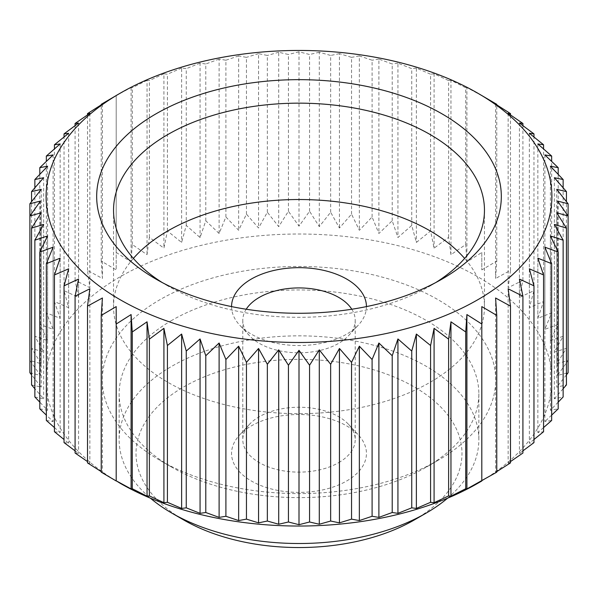 <?xml version="1.0" encoding="UTF-8"?>
<svg xmlns="http://www.w3.org/2000/svg" width="598" height="598" viewBox="0 0 598 598"><rect width="100%" height="100%" fill="white"/><g stroke="black" fill="none" stroke-linecap="round" stroke-linejoin="round"><path stroke-width="0.45" stroke-dasharray="2.99 2.24" d="M246.212 309.233A56.205 32.449 0 0 0 242.795 320.371A56.205 32.449 0 0 0 249.433 335.665A56.205 32.449 0 0 0 338.737 343.312A56.205 32.449 0 0 0 348.567 335.665A56.205 32.449 0 0 0 355.205 320.371A56.205 32.449 0 0 0 351.788 309.233M338.737 462.62A56.205 32.449 0 0 0 355.205 439.68A56.205 32.449 0 0 0 348.567 424.386A56.205 32.449 0 0 0 259.263 416.739A56.205 32.449 0 0 0 249.433 424.386A56.205 32.449 0 0 0 242.795 439.68A56.205 32.449 0 0 0 277.494 469.654A56.205 32.449 0 0 0 338.737 462.62M231.561 306.602A67.439 38.937 0 0 0 239.521 324.961A67.439 38.937 0 0 0 346.691 334.133A67.439 38.937 0 0 0 358.479 324.961A67.439 38.937 0 0 0 366.439 306.602M162.155 282.51A185.462 107.079 0 0 0 167.851 285.949A185.462 107.079 0 0 0 430.141 285.949L442.072 279.064L430.141 285.949A185.462 107.079 0 0 0 430.149 285.949A185.462 107.079 0 0 0 435.845 282.51M133.376 258.418A185.462 107.079 0 0 0 113.538 306.602A185.462 107.079 0 0 0 228.025 405.526A185.462 107.079 0 0 0 430.141 382.316A185.462 107.079 0 0 0 484.462 306.602A185.462 107.079 0 0 0 464.624 258.418M477.839 483.266A252.909 146.017 0 0 0 477.832 276.777A252.909 146.017 0 0 0 120.168 276.777A252.909 146.017 0 0 0 120.168 483.274M101.241 472.173L102.415 472.375L101.241 471.635M87.51 462.889L89.85 463.166L87.51 461.581M75.079 453.015L78.57 453.426L75.079 450.855M64.031 442.602L68.65 443.2L64.031 439.508M54.433 431.726L60.151 432.556L54.433 427.577M46.338 420.446L53.125 421.56L46.338 415.117M39.804 408.838L47.616 410.28L39.804 402.162M34.863 396.967L43.654 398.784L34.863 388.737M31.559 384.91L41.269 387.145L31.559 374.864M29.9 372.741L40.47 375.432L29.9 360.527L41.269 363.726L31.559 348.357L43.654 352.087L34.863 336.3L47.616 340.591L39.804 324.43L53.125 329.311L46.338 312.821L60.151 318.315L54.433 301.541L68.65 307.671L64.031 290.658L78.57 297.445L75.079 280.253L89.85 287.705L87.51 270.371L102.415 278.496L101.241 261.094L116.191 269.892L116.191 252.461L131.097 261.939L132.27 244.53L147.041 254.681L149.38 237.354L163.919 248.17L167.41 230.978L181.628 242.444L186.255 225.431L200.068 237.541L205.787 220.759L219.107 233.482L225.902 216.984L238.647 230.297L246.458 214.136L258.56 228.017L267.343 212.23L278.713 226.635L288.43 211.273L299 226.179L309.57 211.273L319.287 226.635L330.657 212.23L339.44 228.017L351.542 214.136L359.353 230.297L372.098 216.984L378.893 233.482L392.213 220.759L397.932 237.541L411.745 225.431L416.372 242.444L430.59 230.978L434.081 248.17L448.62 237.354L450.959 254.681L465.73 244.53L466.903 261.939L481.809 252.461L481.809 269.892L496.759 261.094L495.585 278.496L510.49 270.371L508.151 287.705L522.921 280.253L519.43 297.445L533.969 290.658L529.35 307.671L543.567 301.541L537.849 318.315L551.662 312.821L544.875 329.311L558.196 324.43L550.384 340.591L563.137 336.3L554.346 352.087L566.441 348.357L556.731 363.726L568.1 360.527L557.53 375.432L568.1 372.741M171.828 320.371A179.849 103.835 0 0 0 119.152 393.79A179.849 103.835 0 0 0 171.828 467.21A179.849 103.835 0 0 0 426.172 467.21L426.172 467.21A179.849 103.835 0 0 0 478.849 393.79A179.849 103.835 0 0 0 367.822 297.864A179.849 103.835 0 0 0 171.828 320.371M438.095 460.325L426.172 467.21L438.095 460.325A196.705 113.568 0 0 0 438.087 299.718A196.705 113.568 0 0 0 159.905 299.718A196.705 113.568 0 0 0 159.905 460.325A196.705 113.568 0 0 0 438.095 460.325M447.581 498.186A179.849 103.835 0 0 0 478.849 439.68A179.849 103.835 0 0 0 367.822 343.753A179.849 103.835 0 0 0 171.828 366.26A179.849 103.835 0 0 0 119.152 439.68A179.849 103.835 0 0 0 150.419 498.186M414.25 519.983A162.985 94.095 0 0 0 414.242 386.906A162.985 94.095 0 0 0 183.75 386.906A162.985 94.095 0 0 0 183.75 519.983M346.691 480.979A67.439 38.937 0 0 0 358.479 435.09A67.439 38.937 0 0 0 251.31 425.911A67.439 38.937 0 0 0 239.521 435.09A67.439 38.937 0 0 0 258.822 484.724A67.439 38.937 0 0 0 346.691 480.979M481.809 306.602L481.809 480.971M116.191 306.602L116.191 480.971M102.415 297.998L102.415 472.375M89.85 288.789L89.85 463.166M78.57 279.049L78.57 453.426M68.65 268.823L68.65 443.2M60.151 258.179L60.151 432.556M53.125 247.183L53.125 421.56M47.616 235.904L47.616 410.28M43.654 224.407L43.654 398.784M41.269 212.768L41.269 387.145M40.47 201.063L40.47 375.432M29.9 360.527L29.9 215.968M41.269 189.349L41.269 363.726M31.559 348.357L31.559 201.631M43.654 177.711L43.654 352.087M34.863 336.3L34.863 187.757M47.616 166.214L47.616 340.591M39.804 324.43L39.804 174.332M53.125 154.934L53.125 329.311M46.338 312.821L46.338 161.378M60.151 143.939L60.151 318.315M54.433 301.541L54.433 148.917M68.65 133.294L68.65 307.671M64.031 290.658L64.031 136.987M78.57 123.068L78.57 297.445M75.079 280.253L75.079 125.64M89.85 113.328L89.85 287.705M87.51 270.371L87.51 114.913M102.415 104.119L102.415 278.496M101.241 261.094L101.241 104.859M132.27 244.53L132.27 87.757L131.097 87.562L116.191 95.516L116.191 269.892M116.191 95.687L116.191 252.461M131.097 87.562L131.097 261.939M495.585 297.998L495.585 472.375L496.759 472.173M496.759 471.635L495.585 472.375M508.151 288.789L508.151 463.166L510.49 462.889M510.49 461.581L508.151 463.166M519.43 279.049L519.43 453.426L522.921 453.015M522.921 450.855L519.43 453.426M529.35 268.823L529.35 443.2L533.969 442.602M533.969 439.508L529.35 443.2M537.849 258.179L537.849 432.556L543.567 431.726M543.567 427.577L537.849 432.556M544.875 247.183L544.875 421.56L551.662 420.446M551.662 415.117L544.875 421.56M550.384 235.904L550.384 410.28L558.196 408.838M558.196 402.162L550.384 410.28M554.346 224.407L554.346 398.784L563.137 396.967M563.137 388.737L554.346 398.784M556.731 212.768L556.731 387.145L566.441 384.91M566.441 374.864L556.731 387.145M557.53 201.063L557.53 375.432M568.1 360.527L568.1 215.968M556.731 189.349L556.731 363.726M566.441 348.357L566.441 201.631M554.346 177.711L554.346 352.087M563.137 336.3L563.137 187.757M550.384 166.214L550.384 340.591M558.196 324.43L558.196 174.332M544.875 154.934L544.875 329.311M551.662 312.821L551.662 161.378M537.849 143.939L537.849 318.315M543.567 301.541L543.567 148.917M529.35 133.294L529.35 307.671M533.969 290.658L533.969 136.987M519.43 123.068L519.43 297.445M522.921 280.253L522.921 125.64M508.151 113.328L508.151 287.705M510.49 270.371L510.49 114.913M495.585 104.119L495.585 278.496M496.759 261.094L496.759 104.859M481.809 252.461L481.809 269.892M481.809 95.687L466.903 87.562L466.903 261.939M465.73 244.53L465.73 87.757L450.959 80.304L450.959 254.681M466.903 87.562L465.73 87.757M448.62 237.354L448.62 80.581L434.081 73.793L434.081 248.17M450.959 80.304L448.62 80.581M430.59 230.978L430.59 74.204L416.372 68.067L416.372 242.444M434.081 73.793L430.59 74.204M411.745 225.431L411.745 68.658L397.932 63.164L397.932 237.541M416.372 68.067L411.745 68.658M392.213 220.759L392.213 63.986L378.893 59.105L378.893 233.482M397.932 63.164L392.213 63.986M372.098 216.984L372.098 60.219L359.353 55.92L359.353 230.297M378.893 59.105L372.098 60.219M351.542 214.136L351.542 57.363L339.44 53.641L339.44 228.017M359.353 55.92L351.542 57.363M330.657 212.23L330.657 55.457L319.287 52.258L319.287 226.635M339.44 53.641L330.657 55.457M309.57 211.273L309.57 54.5L299 51.802L299 226.179M319.287 52.258L309.57 54.5M288.43 211.273L288.43 54.5L278.713 52.258L278.713 226.635M299 51.802L288.43 54.5M267.343 212.23L267.343 55.457L258.56 53.641L258.56 228.017M278.713 52.258L267.343 55.457M246.458 214.136L246.458 57.363L238.647 55.92L238.647 230.297M258.56 53.641L246.458 57.363M225.902 216.984L225.902 60.219L219.107 59.105L219.107 233.482M238.647 55.92L225.902 60.219M205.787 220.759L205.787 63.986L200.068 63.164L200.068 237.541M219.107 59.105L205.787 63.986M186.255 225.431L186.255 68.658L181.628 68.067L181.628 242.444M200.068 63.164L186.255 68.658M167.41 230.978L167.41 74.204L163.919 73.793L163.919 248.17M181.628 68.067L167.41 74.204M149.38 237.354L149.38 80.581L147.041 80.304L147.041 254.681M163.919 73.793L149.38 80.581M147.041 80.304L132.27 87.757M355.205 320.371L355.205 439.68M348.567 335.665L358.479 324.961M484.462 210.234L484.462 306.602M171.828 467.21L159.905 460.325M119.152 393.79L119.152 439.68M348.567 424.386L358.479 435.09M249.433 424.386L239.521 435.09M478.849 393.79L478.849 439.68M167.851 285.949L155.929 279.064M113.538 210.234L113.538 306.602M249.433 335.665L239.521 324.961M242.795 320.371L242.795 439.68"/><path stroke-width="0.9" d="M351.788 309.233A56.205 32.449 0 0 0 259.263 297.423A56.205 32.449 0 0 0 246.212 309.233M366.439 306.602A67.439 38.937 0 0 0 324.811 270.632A67.439 38.937 0 0 0 251.31 279.072A67.439 38.937 0 0 0 231.561 306.602M435.845 282.51A185.462 107.079 0 0 0 484.462 210.234A185.462 107.079 0 0 0 369.975 111.31A185.462 107.079 0 0 0 167.859 134.52A185.462 107.079 0 0 0 113.538 210.234A185.462 107.079 0 0 0 162.155 282.51M464.624 258.418A185.462 107.079 0 0 0 167.859 230.888A185.462 107.079 0 0 0 133.376 258.418M442.064 279.072A202.326 116.812 0 0 0 442.072 279.064A202.326 116.812 0 0 0 442.064 113.874A202.326 116.812 0 0 0 155.936 113.874A202.326 116.812 0 0 0 155.929 279.064A202.326 116.812 0 0 0 442.064 279.072M116.191 95.516L120.168 93.221A252.909 146.017 0 0 0 120.168 299.718A252.909 146.017 0 0 0 477.832 299.718A252.909 146.017 0 0 0 477.832 93.221A252.909 146.017 0 0 0 120.168 93.221L101.241 104.321L102.415 104.119L87.51 113.605L89.85 113.328L75.079 123.48L78.57 123.068L64.031 133.892L68.65 133.294L54.433 144.768L60.151 143.939L46.338 156.048L53.125 154.934L39.804 167.657L47.616 166.214L34.863 179.527L43.654 177.711L31.559 191.584L41.269 189.349L29.9 203.754L40.47 201.063L29.9 215.968L41.269 212.768L31.559 228.137L43.654 224.407L34.863 240.194L47.616 235.904L39.804 252.064L53.125 247.183L46.338 263.673L60.151 258.179L54.433 274.953L68.65 268.823L64.031 285.837L78.57 279.049L75.079 296.242L89.85 288.789L87.51 306.124L102.415 297.998L101.241 315.4L116.191 306.602L116.191 324.034L131.097 314.555L132.27 331.965L147.041 321.814L149.38 339.141L163.919 328.324L167.41 345.517L181.628 334.05L186.255 351.063L200.068 338.954L205.787 355.735L219.107 343.013L225.902 359.51L238.647 346.197L246.458 362.358L258.56 348.477L267.343 364.264L278.713 349.86L288.43 365.229L299 350.316L309.57 365.229L319.287 349.86L330.657 364.264L339.44 348.477L351.542 362.358L359.353 346.197L372.098 359.51L378.893 343.013L392.213 355.735L397.932 338.954L411.745 351.063L416.372 334.05L430.59 345.517L434.081 328.324L448.62 339.141L450.959 321.814L465.73 331.965L466.903 314.555L481.809 324.034L481.809 306.602L496.759 315.4L495.585 297.998L510.49 306.124L508.151 288.789L522.921 296.242L519.43 279.049L533.969 285.837L529.35 268.823L543.567 274.953L537.849 258.179L551.662 263.673L544.875 247.183L558.196 252.064L550.384 235.904L563.137 240.194L554.346 224.407L566.441 228.137L556.731 212.768L568.1 215.968L557.53 201.063L568.1 203.754L556.731 189.349L566.441 191.584L554.346 177.711L563.137 179.527L550.384 166.214L558.196 167.657L544.875 154.934L551.662 156.048L537.849 143.939L543.567 144.768L529.35 133.294L533.969 133.892L519.43 123.068L522.921 123.48L508.151 113.328L510.49 113.605L495.585 104.119L496.759 104.321L477.832 93.221M496.759 315.4L496.759 472.173L466.903 488.932L465.73 488.738L450.959 496.19L448.62 495.914L434.081 502.701L430.59 502.29L416.372 508.427L411.745 507.837L397.932 513.331L392.213 512.508L378.893 517.39L372.098 516.276L359.353 520.574L351.542 519.131L339.44 522.854L330.657 521.037L319.287 524.237L309.57 521.994L299 524.693L288.43 521.994L278.713 524.237L267.343 521.037L258.56 522.854L246.458 519.131L238.647 520.574L225.902 516.276L219.107 517.39L205.787 512.508L200.068 513.331L186.255 507.837L181.628 508.427L167.41 502.29L163.919 502.701L149.38 495.914L147.041 496.19L132.27 488.738L131.097 488.932L116.191 480.807L120.168 483.274A252.909 146.017 0 0 0 477.832 483.274L477.832 483.274A252.909 146.017 0 0 0 477.839 483.266L481.809 480.979L477.832 483.274M116.191 480.979L101.241 472.173L101.241 315.4M101.241 471.635L87.51 462.889L87.51 306.124M87.51 461.581L75.079 453.015L75.079 296.242M75.079 450.855L64.031 442.602L64.031 285.837M64.031 439.508L54.433 431.726L54.433 274.953M54.433 427.577L46.338 420.446L46.338 263.673M46.338 415.117L39.804 408.838L39.804 252.064M39.804 402.162L34.863 396.967L34.863 240.194M34.863 388.737L31.559 384.91L31.559 228.137M31.559 374.864L29.9 372.741L29.9 203.754M150.419 498.186A179.849 103.835 0 0 0 171.828 513.099A179.849 103.835 0 0 0 426.172 513.099L414.25 519.983L426.172 513.099A179.849 103.835 0 0 0 447.581 498.186M171.828 513.099L183.75 519.983A162.985 94.095 0 0 0 414.25 519.983M481.809 480.807L481.809 324.034M466.903 314.555L466.903 488.932M465.73 488.738L465.73 331.965M450.959 321.814L450.959 496.19M448.62 495.914L448.62 339.141M434.081 328.324L434.081 502.701M430.59 502.29L430.59 345.517M416.372 334.05L416.372 508.427M411.745 507.837L411.745 351.063M397.932 338.954L397.932 513.331M392.213 512.508L392.213 355.735M378.893 343.013L378.893 517.39M372.098 516.276L372.098 359.51M359.353 346.197L359.353 520.574M351.542 519.131L351.542 362.358M339.44 348.477L339.44 522.854M330.657 521.037L330.657 364.264M319.287 349.86L319.287 524.237M309.57 521.994L309.57 365.229M299 350.316L299 524.693M288.43 521.994L288.43 365.229M278.713 349.86L278.713 524.237M267.343 521.037L267.343 364.264M258.56 348.477L258.56 522.854M246.458 519.131L246.458 362.358M238.647 346.197L238.647 520.574M225.902 516.276L225.902 359.51M219.107 343.013L219.107 517.39M205.787 512.508L205.787 355.735M200.068 338.954L200.068 513.331M186.255 507.837L186.255 351.063M181.628 334.05L181.628 508.427M167.41 502.29L167.41 345.517M163.919 328.324L163.919 502.701M149.38 495.914L149.38 339.141M147.041 321.814L147.041 496.19M132.27 488.738L132.27 331.965M131.097 314.555L131.097 488.932M116.191 480.807L116.191 324.034M31.559 201.631L31.559 191.584M34.863 187.757L34.863 179.527M39.804 174.332L39.804 167.657M46.338 161.378L46.338 156.048M54.433 148.917L54.433 144.768M64.031 136.987L64.031 133.892M75.079 125.64L75.079 123.48M87.51 114.913L87.51 113.605M101.241 104.859L101.241 104.321M510.49 306.124L510.49 462.889L496.759 471.635M522.921 296.242L522.921 453.015L510.49 461.581M533.969 285.837L533.969 442.602L522.921 450.855M543.567 274.953L543.567 431.726L533.969 439.508M551.662 263.673L551.662 420.446L543.567 427.577M558.196 252.064L558.196 408.838L551.662 415.117M563.137 240.194L563.137 396.967L558.196 402.162M566.441 228.137L566.441 384.91L563.137 388.737M568.1 203.754L568.1 372.741L566.441 374.864M566.441 201.631L566.441 191.584M563.137 187.757L563.137 179.527M558.196 174.332L558.196 167.657M551.662 161.378L551.662 156.048M543.567 148.917L543.567 144.768M533.969 136.987L533.969 133.892M522.921 125.64L522.921 123.48M510.49 114.913L510.49 113.605M496.759 104.859L496.759 104.321"/></g></svg>
